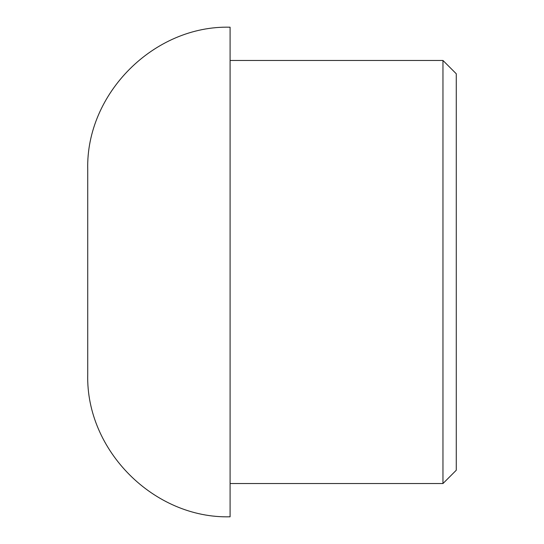 <?xml version="1.0" encoding="UTF-8"?>
<svg xmlns="http://www.w3.org/2000/svg" width="544" height="544" viewBox="0 0 544 544"><rect width="100%" height="100%" fill="white"/><g stroke="black" fill="none" stroke-linecap="round" stroke-linejoin="round"><path stroke-width="0.82" d="M456.266 73.766L456.266 470.234L442.959 483.541L442.959 60.459L456.266 73.766M87.734 169.558L87.734 374.442C85.734 450.466 154.074 518.799 230.092 516.8L230.092 27.2C154.074 25.201 85.734 93.534 87.734 169.558M230.092 60.459L442.959 60.459M230.092 483.541L442.959 483.541"/></g></svg>
